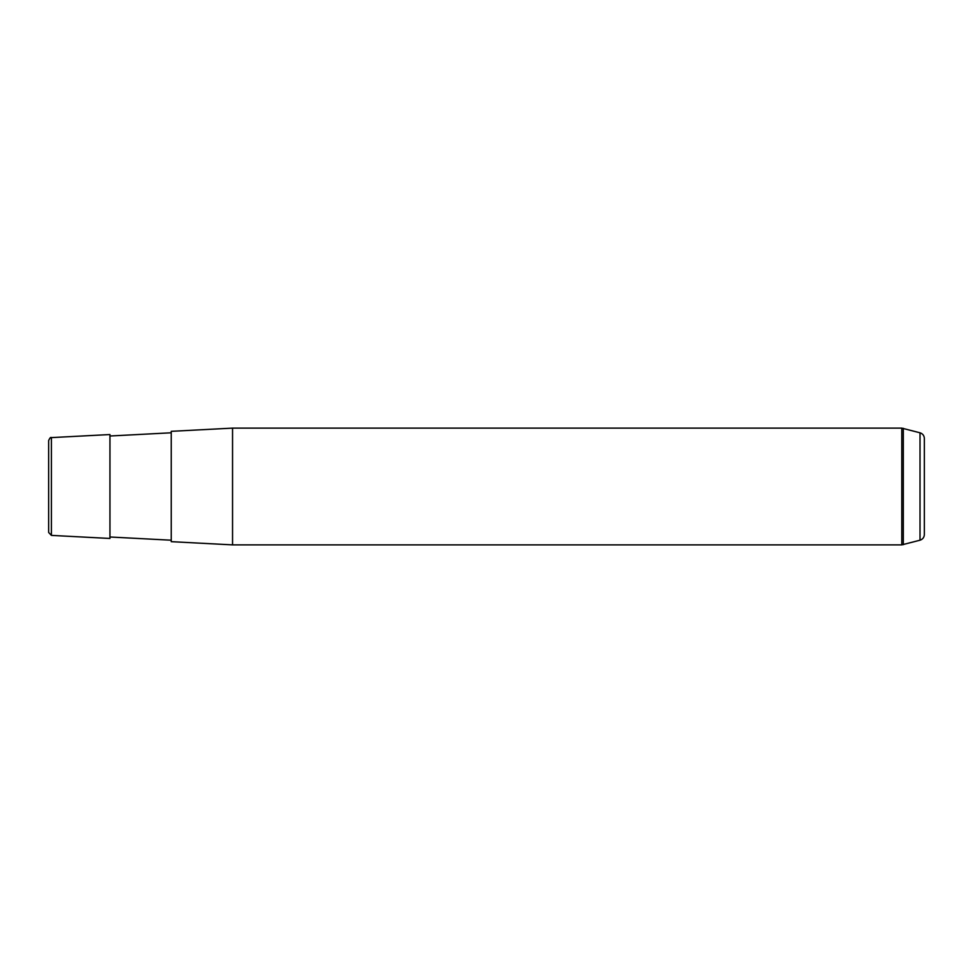 <?xml version="1.0" encoding="UTF-8"?>
<svg xmlns="http://www.w3.org/2000/svg" width="973" height="973" viewBox="0 0 973 973"><rect width="100%" height="100%" fill="white"/><g stroke="black" fill="none" stroke-linecap="round" stroke-linejoin="round"><path stroke-width="1.46" d="M109.949 538.458L109.949 434.542L51.411 437.607L51.411 535.393L109.949 538.458M171.248 460.047L171.248 431.331L232.547 428.12L232.547 544.88L171.248 541.669L171.248 460.047M51.411 535.393L48.65 532.474L48.65 440.526C49.891 437.862 50.815 436.889 51.411 437.607M920.02 432.803L920.02 540.197C922.732 539.297 924.18 537.412 924.35 534.566L924.35 438.434C924.18 435.588 922.732 433.703 920.02 432.803L901.789 428.12L232.547 428.12M920.02 540.197L901.789 544.88L901.789 428.12M903.309 544.685L903.309 428.315M109.949 536.999L171.248 540.21M109.949 436.001L171.248 432.79M901.789 544.88L232.547 544.88"/></g></svg>
